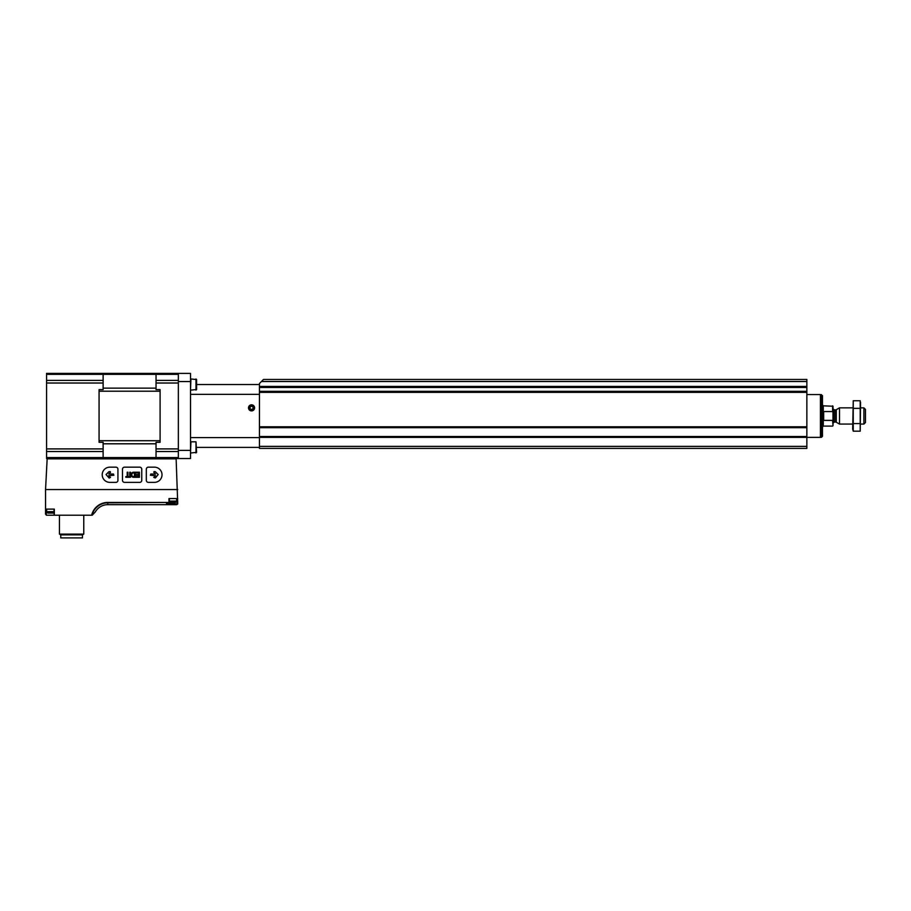<?xml version="1.0" encoding="UTF-8"?>
<svg xmlns="http://www.w3.org/2000/svg" width="911" height="911" viewBox="0 0 911 911"><rect width="100%" height="100%" fill="white"/><g stroke="black" fill="none" stroke-linecap="round" stroke-linejoin="round"><path stroke-width="1.37" d="M259.441 426.792L259.441 383.531L263.495 379.466L806.861 379.466L806.861 427.407L259.441 427.396L259.441 448.406L806.861 448.406L806.861 427.407L259.441 427.407L259.441 426.792L806.861 426.792M259.441 386.845L806.861 386.833L259.441 386.845M806.861 436.768L259.441 436.768L806.861 436.756M833.007 412.581L832.608 411.544L823.681 411.544L823.681 420.381L832.608 420.381L833.007 425.699L833.007 406.238L823.282 405.828L822.474 405.019M832.608 411.544L832.608 405.828M863.89 407.855L863.89 424.07L865.45 422.522L865.45 409.415L863.89 407.855L860.793 407.855M852.673 424.07L839.498 424.07L839.498 407.855L852.673 407.855M821.449 394.622L821.449 437.303L822.474 436.289L822.474 395.636L820.435 394.622M259.441 437.371L820.435 437.371L820.435 394.554L806.861 394.554M853.254 400.749L852.673 429.047L853.254 431.176L853.254 400.749L860.212 400.749L860.212 431.176L853.254 431.176L852.912 429.662M860.553 402.275L860.212 431.176M853.254 408.356L860.212 408.356M853.254 423.569L860.212 423.569M190.513 381.561L190.513 458.54L178.351 458.54L178.351 381.561L190.513 381.561L190.513 373.385L178.351 373.385L178.351 381.561M190.513 450.376L178.351 450.376M248.498 407.855A3.04 3.04 0 0 1 253.064 405.224A3.04 3.04 0 0 1 253.064 410.485A3.04 3.04 0 0 1 248.498 407.855M259.441 437.587L190.513 437.587M259.441 394.349L190.513 394.349M259.441 447.392L196.594 447.392M259.441 384.544L196.594 384.544M190.946 390.113L196.594 389.509L196.594 379.568L190.946 378.965L190.513 389.68M195.99 390.113L195.99 378.965M190.946 452.961L196.594 452.357L195.99 441.812L190.946 441.812L190.513 452.528M195.99 452.961L195.99 441.812M251.538 409.608A1.754 1.754 0 0 1 250.013 408.732L251.538 409.608L253.064 408.732A1.754 1.754 0 0 1 251.538 409.608L250.013 408.732A1.754 1.754 0 0 1 250.013 406.978L250.013 408.732L250.013 406.978A1.754 1.754 0 0 1 251.538 406.101L250.013 406.978L251.538 406.101A1.754 1.754 0 0 1 253.064 408.732L253.064 406.978L251.538 406.101L253.064 406.978L253.064 408.732L251.538 409.608M249.124 407.855A2.414 2.414 0 0 1 252.746 405.759A2.414 2.414 0 0 1 252.746 409.95A2.414 2.414 0 0 1 249.124 407.855M250.013 407.855A1.526 1.526 0 0 1 252.301 406.534A1.526 1.526 0 0 1 252.301 409.176A1.526 1.526 0 0 1 250.013 407.855M169.366 502.838L169.366 498.579L176.985 498.579L176.985 503.988L177.736 503.646L176.13 458.848L47.156 458.848L45.55 489.56L45.55 514.191L46.563 515.205L54.113 515.205L54.113 509.124M177.736 489.56L45.55 489.56M92.205 515.205L95.37 511.857L92.205 515.205L54.33 515.205L54.33 509.124L45.55 509.124M177.736 498.579L168.956 498.579L168.956 502.428L107.794 502.428L107.794 504.671L176.723 504.671L107.794 504.671A14.337 14.337 0 0 0 95.37 511.857A14.337 14.337 0 0 1 107.794 504.671M54.33 515.205L53.92 509.124L46.666 509.124L46.666 511.663L53.92 511.663M46.563 515.205L45.55 514.191M177.679 503.988L176.723 504.671L177.736 503.646M92.068 515.205A16.17 16.17 0 0 1 107.794 502.826L168.956 502.428M176.985 503.988L166.497 503.635L169.173 502.906M99.071 373.385L160.097 373.385M103.125 389.612L99.071 389.612L99.071 442.313L103.125 442.313L103.125 458.54L46.563 458.54L46.563 373.385L103.125 373.385L103.125 389.612M178.351 373.385L156.043 373.385L156.043 389.612L160.097 389.612L160.097 442.313L156.043 442.313L156.043 458.54L178.351 458.54M156.043 383.019L178.351 383.019L178.351 448.907L156.043 448.907M46.563 374.364L178.351 374.364L178.351 380.388L156.043 380.388M156.043 451.537L178.351 451.537L178.351 457.573L46.563 457.573M60.752 537.911L60.752 534.871L60.752 537.911L82.445 537.911L82.445 534.871L83.766 534.119L83.766 515.205L83.766 534.119L59.443 534.119L59.443 515.205M59.443 534.119L60.752 534.871L82.445 534.871M169.731 502.633L174.593 502.633L168.888 502.519M46.666 511.663L47.85 513.064L54.398 513.064M148.345 482.363L154.426 482.363A7.607 7.607 0 0 0 162.021 474.756A7.607 7.607 0 0 0 154.426 467.161L148.345 467.161A2.027 2.027 0 0 0 146.318 469.188L146.318 480.336A2.027 2.027 0 0 0 148.345 482.363M155.348 477.968L158.195 474.551L155.348 471.716L154.05 471.591L153.765 472.285L155.508 474.027L150.77 474.027L150.372 475.246L155.508 475.644L153.765 477.387L155.348 477.968M139.725 482.363A2.027 2.027 0 0 0 141.752 480.336L141.752 469.188A2.027 2.027 0 0 0 139.725 467.161L124.522 467.161A2.027 2.027 0 0 0 122.495 469.188L122.495 480.336A2.027 2.027 0 0 0 124.522 482.363L139.725 482.363M133.439 477.296L135.158 477.296L135.158 472.228L133.439 472.228A2.539 2.539 0 0 0 133.439 477.296M135.773 477.296L139.417 477.296L139.417 472.228L135.773 472.228L135.773 472.889L138.757 472.889L138.757 474.506L136.081 474.506L136.081 475.166L138.757 475.166L138.757 476.635L135.773 476.635L135.773 477.296M129.282 477.296L129.282 476.59L127.916 476.59L127.916 472.228L127.21 472.228L127.21 476.59L125.832 476.59L125.832 477.296L129.282 477.296M130.444 477.296L130.444 472.228L129.738 472.228L129.738 477.296L130.444 477.296M117.929 480.336L117.929 469.188A2.027 2.027 0 0 0 115.902 467.161L109.821 467.161A7.607 7.607 0 0 0 102.214 474.756A7.607 7.607 0 0 0 109.821 482.363L115.902 482.363A2.027 2.027 0 0 0 117.929 480.336M113.875 475.246L113.465 474.027L108.739 474.027L110.482 472.285L110.197 471.591L108.887 471.716L106.052 474.551L109.172 478.081L110.482 477.387L108.739 475.644L113.875 475.246M134.452 476.59L134.452 472.934L133.439 472.934A1.833 1.833 0 0 0 133.439 476.59L134.452 476.59M261.468 381.493L806.861 381.493M259.441 386.446L806.861 386.446M259.441 446.379L806.861 446.379M259.441 392.368L806.861 392.368M259.441 387.482L806.861 387.482M259.441 391.331L806.861 391.331M259.441 391.981L806.861 391.981L259.441 391.958M259.441 427.669L806.861 427.669M259.441 436.494L806.861 436.494M832.608 426.097L823.282 426.097L823.282 405.828M836.264 409.722L835.66 409.882L835.66 422.044L836.264 422.214L836.264 409.722L839.498 407.855M835.66 422.044L834.225 422.044L834.225 409.882L833.007 408.663M91.658 515.205A16.569 16.569 0 0 1 107.794 502.428M160.097 391.206L99.071 391.206M156.043 388.132L103.125 388.132M156.043 443.805L103.125 443.805M160.097 440.719L99.071 440.719M103.125 383.019L46.563 383.019M103.125 448.907L46.563 448.907M103.125 380.388L46.563 380.388M103.125 451.537L46.563 451.537M169.173 498.579L169.173 502.644M46.302 509.124L46.302 515.17M169.366 502.519L175.436 502.519L176.62 501.118L176.62 498.579M169.366 501.118L176.62 501.118M47.85 513.064L53.92 513.064M863.89 424.07L860.793 424.07M836.264 422.214L839.498 424.07M835.66 409.882L834.225 409.882M834.225 422.044L833.007 423.262M823.282 426.097L822.474 426.917M821.449 437.303L820.435 437.303M174.593 502.633L175.436 502.519"/></g></svg>
